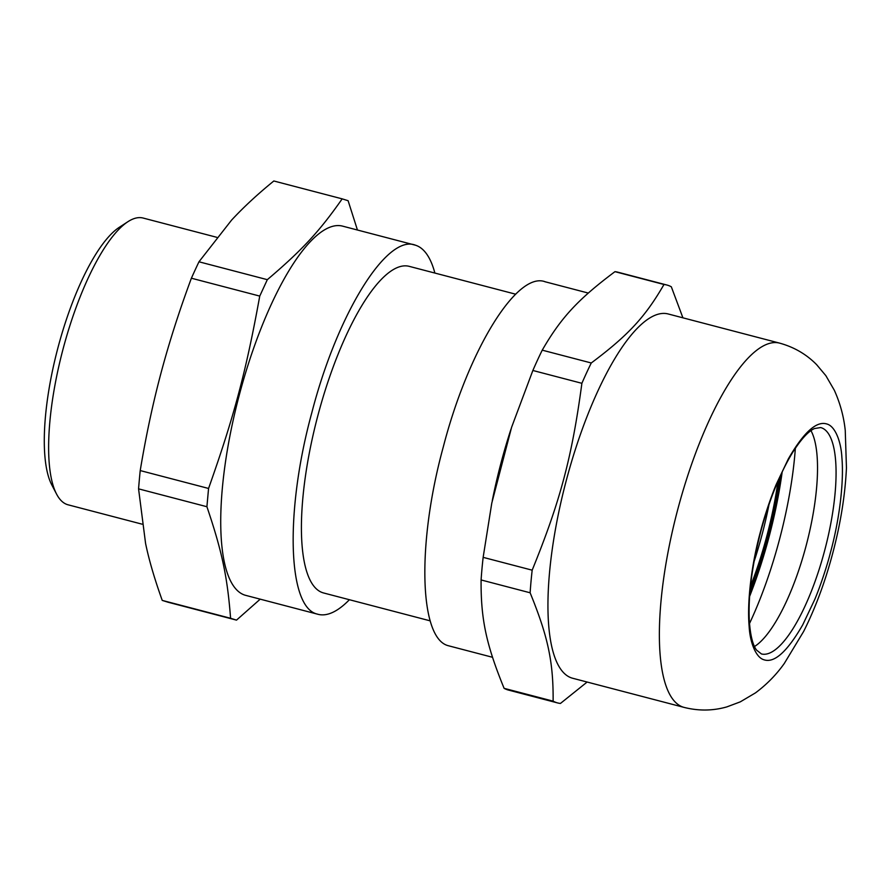 <?xml version="1.0" encoding="UTF-8"?>
<svg xmlns="http://www.w3.org/2000/svg" width="891" height="891" viewBox="0 0 891 891"><rect width="100%" height="100%" fill="white"/><g stroke="black" fill="none" stroke-linecap="round" stroke-linejoin="round"><path stroke-width="1.34" d="M587.124 682.038L560.45 703.445A215.978 64.586 -75.3 0 1 557.554 702.921L508.527 690.091A215.978 64.586 -75.3 0 1 507.658 689.846A215.978 64.586 104.7 0 1 504.094 688.331C486.185 644.483 480.784 619.056 481.095 579.952L530.123 592.782A215.978 64.586 -75.3 0 1 532.172 570.173L483.145 557.354A215.978 64.586 104.7 0 0 481.095 579.952M557.554 702.921A215.978 64.586 -75.3 0 1 556.686 702.665A215.978 64.586 -75.3 0 1 553.122 701.15L504.094 688.331M666.88 285.02A215.978 64.586 -75.3 0 0 663.984 284.485L614.957 271.666A215.978 64.586 -75.3 0 1 617.853 272.189L666.88 285.02A215.978 64.586 -75.3 0 1 667.749 285.265A215.978 64.586 -75.3 0 1 671.313 286.779L682.918 317.82M511.044 428.983A188.302 56.311 104.7 0 0 492.289 500.564M483.145 557.354L491.787 503.081L511.612 427.246L532.863 370.478L581.89 383.308A215.978 64.586 -75.3 0 1 591.268 362.982L542.24 350.163A215.978 64.586 104.7 0 0 532.863 370.478M542.24 350.163C560.951 317.742 578.003 299.331 614.957 271.666M830.379 552.799C839.155 521.057 844.156 482.61 841.872 457.361C841.082 441.88 835.29 426.176 826.881 424.005C816.546 420.652 803.682 432.313 788.29 458.976L776.317 484.214C770.904 496.955 763.888 518.027 760.647 531.036C751.848 562.778 746.87 601.225 749.153 626.473C749.932 641.954 755.713 657.658 764.133 659.83C774.468 663.182 787.332 651.521 802.724 624.858L814.697 599.621C820.11 586.879 827.126 565.807 830.379 552.799M572.735 678.274A188.302 56.311 -75.3 0 1 571.977 678.062A188.302 56.311 -75.3 0 1 566.253 480.583A188.302 56.311 -75.3 0 1 668.05 313.933L779.48 343.091A188.302 56.311 -75.3 0 0 678.018 508.46A188.302 56.311 -75.3 0 0 683.408 707.209A188.302 56.311 -75.3 0 0 684.165 707.421L572.735 678.274M492.489 657.28L449.409 646.008A188.302 56.311 -75.3 0 1 448.663 645.797C419.238 639.326 416.654 544.045 443.261 447.048C468.399 349.595 517.404 270.407 545.481 281.89M795.362 448.218A171.406 51.255 -75.3 0 1 749.498 623.544M810.966 430.643A116.999 34.994 -75.3 0 1 812.637 434.184A116.999 34.994 -75.3 0 1 806.377 544.757A116.999 34.994 -75.3 0 1 757.684 644.238A116.999 34.994 -75.3 0 1 754.488 646.51M663.984 284.485C645.273 316.906 628.222 335.317 591.268 362.982M581.89 383.308C571.977 457.183 560.316 501.02 532.172 570.173M530.123 592.782C548.032 636.631 553.434 662.058 553.122 701.15M782.187 471.862A171.406 51.255 -75.3 0 1 749.587 596.469M769.022 504.451A145.656 43.559 -75.3 0 1 754.064 561.608M750.478 586.334A147.427 44.082 104.7 0 0 777.999 481.14M236.505 620.125L168.154 602.249A1002.163 13.354 14.9 0 1 165.147 601.314L162.229 600.4C154.488 578.76 148.931 559.748 145.567 543.354L138.562 488.847L206.912 506.723C222.004 551.273 227.428 576.856 230.58 618.276L236.505 620.125L260.194 599.175M216.769 237.307L143.139 218.05A148.207 44.316 104.7 0 0 127.814 221.759A148.207 44.316 104.7 0 0 62.749 350.219A148.207 44.316 104.7 0 0 56.567 494.082A148.207 44.316 104.7 0 0 67.516 504.651A148.207 44.316 104.7 0 0 68.117 504.818L142.081 524.164M349.406 599.721A190.874 57.08 -75.3 0 1 318.065 614.311L245.092 595.199A190.874 57.08 -75.3 0 1 239.289 395.025A190.874 57.08 -75.3 0 1 342.478 226.102L415.451 245.203A190.874 57.08 -75.3 0 1 434.875 273.058M357.447 230.012L348.103 200.709L342.177 198.86C319.301 231.571 302.138 250.093 267.322 279.674L259.749 296.09C245.994 371.792 234.255 415.897 208.561 488.457L206.912 506.723M318.065 614.311A190.874 57.08 -75.3 0 1 317.296 614.088C287.481 607.539 284.864 510.944 311.839 412.622C337.31 313.832 386.984 233.576 415.451 245.203M127.814 221.759L119.171 227.394A140.165 41.91 104.7 0 0 57.648 348.882A140.165 41.91 104.7 0 0 51.801 484.938L56.567 494.082M267.322 279.674L198.971 261.787L231.571 220.122C243.51 207.247 257.599 194.193 273.827 180.984L342.177 198.86M208.561 488.457L140.221 470.571C145.901 436.278 152.818 403.79 160.981 373.129C169.145 342.467 179.28 310.825 191.398 278.215L259.749 296.09M230.58 618.276L162.229 600.4M138.562 488.847A1002.163 834.778 42.8 0 1 140.221 470.571M191.398 278.215A1002.163 821.424 168 0 1 198.971 261.787M515.677 294.197L409.103 266.32A168.822 50.486 104.7 0 0 317.831 415.729A168.822 50.486 104.7 0 0 322.965 592.782A168.822 50.486 104.7 0 0 323.645 592.983L430.219 620.86M820.667 427.557A116.999 34.994 -75.3 0 1 821.134 427.691A116.999 34.994 -75.3 0 1 824.487 551.184A116.999 34.994 -75.3 0 1 761.449 653.949L756.526 650.074C752.65 644.85 750.222 634.804 749.264 619.936C748.206 594.676 752.082 565.072 760.914 531.125C769.557 499.25 780.148 472.998 792.667 452.405C801.065 439.241 808.326 431.277 814.485 428.538L820.667 427.557M779.87 476.874A151.448 45.285 -75.3 0 1 750.022 590.967M684.165 707.421C698.667 711.051 712.911 710.873 726.878 706.886L740.276 701.863L755.479 692.875C766.706 684.522 776.295 674.732 784.269 663.505L803.649 631.441C815.376 608.085 825.033 582.146 832.617 553.645C840.547 523.785 845.158 495.196 846.45 467.853L845.247 430.398C843.788 416.554 840.146 403.178 834.332 390.269L825.846 375.646L816.613 364.642C806.366 354.239 793.981 347.056 779.48 343.091M588.283 293.061L544.735 281.667M749.777 593.874L769.122 535.012L781.084 474.224"/></g></svg>
